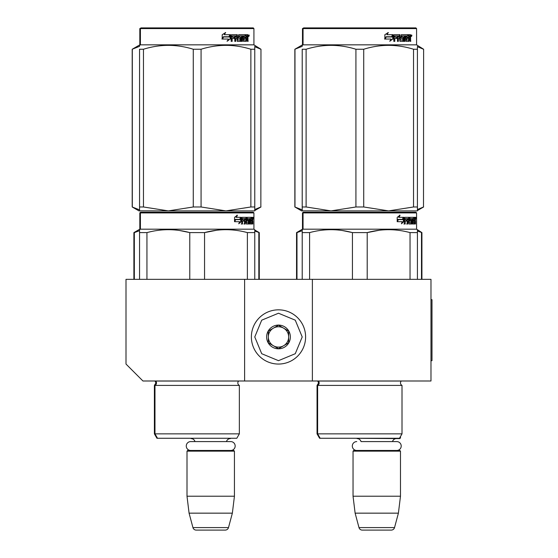 <?xml version="1.0" encoding="UTF-8"?>
<svg xmlns="http://www.w3.org/2000/svg" width="558" height="558" viewBox="0 0 558 558"><rect width="100%" height="100%" fill="white"/><g stroke="black" fill="none" stroke-linecap="round" stroke-linejoin="round"><path stroke-width="0.84" d="M244.606 380.995L244.606 279.342L126.003 279.342L126.003 364.053L142.946 380.995L312.375 380.995L312.375 279.342L430.978 279.342L430.978 380.995L312.375 380.995M244.606 279.342L312.375 279.342M234.102 438.267L187.335 438.267M194.986 441.587A4.066 4.066 122.1 0 0 191.066 438.609M226.45 441.587A4.066 4.066 -122.2 0 1 230.37 438.609M187 451.143L234.437 451.143L233.76 450.466L187.676 450.466L187 451.143L187 496.215L189.078 513.158L192.942 527.589A3.39 3.39 34.1 0 0 196.221 530.1L225.216 530.1A3.39 3.39 -34.1 0 0 228.494 527.589L192.942 527.589M234.437 451.143L234.437 496.215L187 496.215M234.437 496.215L232.358 513.158L189.078 513.158M232.358 513.158L228.494 527.589M225.216 530.1L196.221 530.1M400.484 436.502L400.484 437.925L399.661 437.925M400.484 437.925L399.807 438.609L353.381 438.267M396.773 450.466A4.436 4.436 0 0 0 401.209 446.03A4.436 4.436 0 0 0 396.773 441.587L361.026 441.587A4.066 4.066 122.1 0 0 357.106 438.609M396.773 441.587L392.497 441.587A4.066 4.066 -122.2 0 1 396.417 438.609M353.04 451.143L400.484 451.143L399.807 450.466L353.723 450.466L353.04 451.143L353.04 496.215L355.125 513.158L358.989 527.589A3.39 3.39 34.1 0 0 362.261 530.1L391.263 530.1A3.39 3.39 -34.1 0 0 394.534 527.589L358.989 527.589M400.484 451.143L400.484 496.215L353.04 496.215M400.484 496.215L398.405 513.158L355.125 513.158M398.405 513.158L394.534 527.589M391.263 530.1L362.261 530.1M278.491 364.053A27.112 27.112 0 0 0 305.603 336.948A27.112 27.112 0 0 0 278.491 309.836A27.112 27.112 0 0 0 251.379 336.948A27.112 27.112 0 0 0 278.491 364.053M278.491 360.67L295.266 353.716L302.213 336.948L295.266 320.173L278.491 313.226L261.716 320.173L254.769 336.948L261.716 353.716L278.491 360.67M278.491 348.806A11.857 11.857 0 0 0 290.355 336.948A11.857 11.857 0 0 0 278.491 325.084A11.857 11.857 0 0 0 266.633 336.948A11.857 11.857 0 0 0 278.491 348.806M278.491 348.687L288.66 342.814L288.66 331.075L278.491 325.209L268.328 331.075L268.328 342.814L278.491 348.687M273.406 328.139A10.163 10.163 0 0 1 283.576 328.139A10.163 10.163 0 0 0 268.328 336.948A10.163 10.163 0 0 0 283.576 345.751A10.163 10.163 0 0 0 283.576 328.139A10.163 10.163 0 0 1 288.66 336.948M283.576 345.751A10.163 10.163 0 0 1 268.328 336.948M356.75 450.466A4.436 4.436 0 0 1 352.314 446.03A4.436 4.436 0 0 1 356.75 441.587M230.726 450.466A4.436 4.436 0 0 0 235.169 446.03A4.436 4.436 0 0 0 230.726 441.587L190.71 441.587A4.436 4.436 0 0 0 186.267 446.03A4.436 4.436 0 0 0 190.71 450.466M239.354 433.859L154.978 433.859L157.516 438.267L236.808 438.267L239.354 433.859L239.354 385.404L154.978 385.404A2.713 2.713 0 0 0 155.703 381.051L155.654 380.995M239.354 385.404A2.713 2.713 0 0 1 238.622 381.051L238.671 380.995M197.162 212.242L141.083 212.242L140.407 212.919L253.925 212.919L253.248 212.242L150.925 212.242M141.083 212.242L253.248 212.242M247.996 212.242L146.335 212.242L247.996 212.242M254.769 279.342L254.769 229.673L253.925 229.185L253.925 212.919M253.925 229.185L140.407 229.185L140.407 212.919L139.821 212.919L139.821 229.185L133.892 232.609L133.892 279.342M241.265 221.631L238.761 223.793L239.598 221.7L234.751 221.7L235.678 219.629L240.4 219.629L241.265 217.327L241.265 221.631L240.735 221.631L240.735 218.743M239.019 223.158L240.735 221.631M236.913 215.193L236.013 217.327L236.48 217.327L237.394 215.193L234.534 217.362L234.534 221.7L235.574 219.392L235.113 219.392L234.534 220.71M235.574 219.392L240.31 219.392L241.091 217.327L236.48 217.327M239.794 219.392L240.568 217.327M250.214 222.544L251.825 222.747L251.881 217.327L252.746 217.327L252.858 217.85L252.858 219.733L252.69 220.515L252.028 220.515L252.188 221.289M252.188 219.733L252.028 220.515M252.69 220.515L252.558 221.289M252.858 224.002L252.858 221.289M249.754 218.583L249.259 218.583L249.259 224.002L249.754 224.002L249.754 218.583L250.214 218.583L250.403 224.002L252.014 224.002L251.923 223.479M252.586 224.002L252.46 221.087L251.881 221.087M252.153 221.087L252.153 223.479L251.498 223.479L251.498 222.747M242.653 218.583L244.509 218.583L244.509 224.002L245.192 224.002L245.192 221.087L246.057 221.087L246.322 224.002L248.722 224.002L248.638 223.479M248.638 220.361L248.638 219.831M247.11 218.583L247.71 218.583L247.02 218.785L247.619 218.785L247.619 219.629L247.02 219.629L247.02 218.785M247.619 218.785L249.259 218.583M247.619 219.629L248.722 219.831L248.938 220.361L248.324 220.361L248.324 221.094M248.938 220.361L248.938 223.479L248.324 223.479L248.394 221.289L247.696 221.087M245.192 221.087L244.613 221.087L244.613 224.002L243.944 224.002M243.944 221.087L243.944 219.831M242.528 218.785L242.528 219.831L241.984 219.831L244.23 219.831L244.23 221.087L241.984 221.087L241.984 224.002L241.223 224.002M246.057 222.544L246.58 222.544L246.322 217.327L242.081 217.327L241.754 224.002L242.528 224.002L242.528 221.087M246.58 217.85L245.987 217.85L245.987 218.596M245.987 221.087L245.987 219.831M246.58 222.544L245.987 222.544M246.678 222.747L248.31 222.747M247.264 221.087L247.264 217.327L251.595 217.327L251.595 218.583L250.214 218.583L250.744 218.583L250.675 219.831L250.214 219.831L251.414 219.831L251.414 221.087L250.214 221.087M246.42 217.85L246.664 217.327M250.947 218.583L250.947 217.327M250.675 222.544L250.675 221.087M251.881 217.327L252.188 218.583M251.233 221.087L251.233 219.831M245.297 218.583L244.613 218.785L245.952 218.583L246.057 219.831L245.192 219.831L245.192 218.785M245.192 219.831L244.613 219.831L245.192 219.831M252.153 218.583L252.537 218.583L252.586 219.831L252.153 219.831L252.153 218.583M251.923 219.831L251.874 218.583M244.613 219.831L244.613 218.785M250.765 221.087L250.765 219.831M245.729 217.327L245.987 217.85M243.665 221.087L243.665 219.831M241.984 219.831L241.984 218.785M248.324 223.479L248.108 224.002M248.108 219.831L248.324 220.361M251.498 223.479L251.365 224.002M252.858 217.85L252.188 217.85M253.311 218.171L253.172 217.327L253.234 218.171M252.369 217.85L252.509 217.327L253.172 217.327M252.153 223.479L252.014 224.002M248.938 223.479L248.722 224.002M139.556 279.342L139.556 229.673L140.407 229.185L139.821 229.185M139.556 230.496L139.556 229.673M204.556 279.342L204.556 232.609L189.776 232.609L189.776 279.342M254.769 230.496L254.769 232.609L247.382 232.609L247.382 279.342M216.581 230.259L204.556 232.609C218.827 228.724 233.105 228.724 247.382 232.609M146.942 279.342L146.942 232.609C161.22 228.724 175.498 228.724 189.776 232.609M146.942 232.609L139.556 232.609M229.282 229.75L225.969 229.673M189.385 232.512L179.564 230.503M154.392 385.404L154.392 433.859L154.978 433.859L154.978 385.404L154.392 385.404L155.919 382.969L155.075 380.995M253.067 218.764L253.067 217.571M253.116 218.764L253.116 217.571M254.769 210.889L254.769 206.976L254.769 210.889L225.969 210.889L201.068 206.976L193.263 206.976L193.263 49.243L201.068 49.243C217.669 44.075 234.269 44.075 250.87 49.243L254.769 49.243C254.769 44.075 254.769 44.075 254.769 49.243L254.769 46.405M253.248 27.9L141.083 27.9L140.407 28.577L253.925 28.577L253.248 27.9M143.462 49.243L139.556 49.243C139.556 44.075 139.556 44.075 139.556 49.243L139.556 209.885L132.197 206.976L138.977 210.889L139.556 210.889L139.556 206.976L143.462 206.976L143.462 49.243C160.062 44.075 176.663 44.075 193.263 49.243M139.556 210.854L168.363 210.889L143.462 206.976M132.197 206.976L132.197 49.243L139.556 46.335L139.556 45.331L140.407 44.842L253.925 44.842L260.97 49.243L260.851 206.976L260.97 49.243M254.769 49.243L254.769 206.976L250.87 206.976L225.969 210.889L168.363 210.889L193.263 206.976M250.87 206.976L250.87 49.243M201.068 206.976L201.068 49.243M230.112 35.517L230.112 38.983L226.987 41.146M230.517 38.983L230.517 34.68L229.415 36.981L223.577 36.981L222.461 39.046L228.389 39.046L227.35 41.146L230.112 38.983M247.752 37.86L248.122 41.355L247.522 41.355L247.271 38.439L246.643 38.439L246.371 41.355L243.49 41.355L243.183 35.928L242.43 35.928L242.43 41.355L241.656 41.355L241.656 35.928L239.305 35.928L239.305 37.184L240.819 37.184L241.154 37.714L240.819 41.355L237.296 41.355L236.927 38.439L235.727 38.439L235.727 41.355L234.792 41.355L234.792 35.928L232.316 35.928L232.156 37.184L234.409 37.184L234.409 38.439L232.156 38.439L232.156 41.355L231.151 41.355L231.151 35.203L231.57 34.68L237.296 34.68L237.666 39.897L240.191 40.099L240.191 38.439L238.657 38.439L238.294 37.916L238.657 34.68L245.576 34.68L245.576 35.928L243.958 36.137L243.958 37.184L245.248 37.184L245.248 38.439L243.958 38.439L243.958 39.897L246.008 40.099L246.113 34.68L247.871 34.68L248.122 37.086L247.752 37.86L247.145 37.86L247.508 38.802M248.122 37.086L247.522 37.086L247.145 37.86M248.122 38.642L247.508 38.642M246.671 38.439L246.05 38.439M246.643 38.439L246.113 38.439M246.643 40.832L245.785 41.355M242.43 35.928L241.886 35.928L241.886 41.355L241.126 41.355M238.803 35.928L239.305 35.928L238.671 36.137L238.671 36.981L239.305 37.184L238.803 37.184M241.154 37.714L240.631 37.714L240.296 41.355M241.154 40.832L240.631 40.832M235.267 38.439L235.727 38.439L235.267 38.439L235.267 41.355M231.891 35.928L232.316 35.928L231.737 36.137L231.737 37.184L232.156 37.184L231.737 37.184M233.962 37.184L233.962 38.439M237.813 40.099L237.185 39.897L236.822 34.68M243.511 35.928L244.076 35.928L243.511 35.928L243.4 37.184L243.958 37.184L243.4 37.184M243.958 38.439L243.4 38.439L243.4 39.897L244.076 40.099L243.511 40.099M243.958 39.897L243.4 39.897M245.576 34.68L245.534 35.928M236.306 35.928L235.413 35.928L235.267 37.184L235.727 37.184L235.267 37.184M235.874 35.928L235.727 37.184L236.927 37.184L236.927 36.137L235.413 35.928M246.643 35.928L246.113 35.928L246.643 35.928L246.643 37.184L246.113 37.184L247.522 37.184L247.424 35.928L246.643 35.928M244.676 37.184L244.676 38.439M244.997 34.68L244.997 35.928M232.156 38.439L231.737 38.439L231.737 41.355M240.296 37.184L240.631 37.714M246.05 40.085L246.05 40.832M247.264 34.68L247.508 36.033M248.122 35.203L247.508 35.203M249.252 35.524L248.889 36.375L248.505 35.524L249.035 35.524M248.735 35.524L248.575 35.991M230.287 34.68L229.296 36.744L223.451 36.744L222.203 39.046L222.203 34.715L225.662 32.545L224.218 34.68L230.287 34.68M229.896 34.68L228.913 36.744M223.451 36.744L221.903 39.046M225.32 32.545L224.218 34.68M248.805 36.117L249.014 34.924L248.805 36.117M148.01 212.242L143.525 212.242M245.15 212.242L246.42 212.242M240.603 212.242L190.187 212.242M134.332 279.342L134.332 232.609L139.556 230.684M134.332 232.609L133.892 232.609M254.769 231.026L259.275 232.609L259.275 279.342M258.835 279.342L258.835 232.609M157.516 438.267L156.938 438.267L154.392 433.859M176.307 438.267L173.029 438.267M139.821 28.577L140.407 28.577L140.407 44.842L139.821 44.842L139.821 28.577L141.083 27.9M132.316 206.976L132.316 49.243M254.769 209.536L260.851 206.976M254.769 46.684L260.851 49.243M141.781 212.242L146.266 212.242M150.82 212.242L242.772 212.242M402.011 385.404A2.713 2.713 0 0 1 400.484 382.969A2.713 2.713 0 0 0 402.011 385.404L402.011 433.859L317.628 433.859L320.173 438.267L399.465 438.267L402.011 433.859L402.011 385.404L317.628 385.404A2.713 2.713 0 0 0 318.36 381.051L318.311 380.995M317.049 385.404L317.049 433.859L317.628 433.859L317.628 385.404L317.049 385.404L318.576 382.969L317.781 381.051L401.279 381.051A2.713 2.713 0 0 0 400.484 382.969A2.713 2.713 0 0 1 401.279 381.051L401.328 380.995M359.819 212.242L303.74 212.242L303.057 212.919L416.582 212.919L415.905 212.242L313.582 212.242M303.74 212.242L415.905 212.242L416.582 212.919L416.582 229.185L303.057 229.185L303.057 212.919L302.478 212.919L302.478 229.185L296.549 232.609L296.549 279.342M410.646 212.242L308.993 212.242L410.646 212.242M403.922 221.631L401.418 223.793L402.248 221.7L397.408 221.7L398.335 219.629L403.057 219.629L403.922 217.327L403.922 221.631L403.392 221.631L403.392 218.743M401.676 223.158L403.392 221.631M399.57 215.193L398.67 217.327L399.137 217.327L400.051 215.193L397.191 217.362L397.191 221.7L398.231 219.392L397.77 219.392L397.191 220.71M398.231 219.392L402.967 219.392L403.748 217.327L399.137 217.327M402.451 219.392L403.218 217.327M412.871 222.544L414.482 222.747L414.538 217.327L415.403 217.327L415.508 217.85L415.508 219.733L415.347 220.515L414.685 220.515L414.845 221.289M414.845 219.733L414.685 220.515M415.347 220.515L415.215 221.289M415.508 224.002L415.508 221.289M412.404 218.583L411.916 218.583L411.916 224.002L412.404 224.002L412.404 218.583L412.871 218.583L413.06 224.002L414.671 224.002L414.58 223.479M415.243 224.002L415.117 221.087L414.538 221.087M414.81 221.087L414.81 223.479L414.155 223.479L414.155 222.747M405.303 218.583L407.166 218.583L407.166 224.002L407.849 224.002L407.849 221.087L408.714 221.087L408.972 224.002L411.379 224.002L411.295 223.479M411.295 220.361L411.295 219.831M409.767 218.583L410.367 218.583L409.67 218.785L410.276 218.785L410.276 219.629L409.67 219.629L409.67 218.785M410.276 218.785L411.916 218.583M410.276 219.629L411.379 219.831L411.595 220.361L410.974 220.361L410.974 221.094M411.595 220.361L411.595 223.479L410.974 223.479L411.051 221.289L410.353 221.087M407.849 221.087L407.27 221.087L407.27 224.002L406.601 224.002M406.601 221.087L406.601 219.831M405.185 218.785L405.185 219.831L404.641 219.831L406.88 219.831L406.88 221.087L404.641 221.087L404.641 224.002L403.88 224.002M408.714 222.544L409.237 222.544L408.972 217.327L404.738 217.327L404.41 224.002L405.185 224.002L405.185 221.087M409.237 217.85L408.644 217.85L408.644 218.596M408.644 221.087L408.644 219.831M409.237 222.544L408.644 222.544M409.335 222.747L410.967 222.747M409.921 221.087L409.921 217.327L414.252 217.327L414.252 218.583L412.871 218.583L413.401 218.583L413.332 219.831L412.871 219.831L414.071 219.831L414.071 221.087L412.871 221.087M409.077 217.85L409.321 217.327M413.604 218.583L413.604 217.327M413.332 222.544L413.332 221.087M414.538 217.327L414.845 218.583M413.89 221.087L413.89 219.831M407.954 218.583L407.27 218.785L408.609 218.583L408.714 219.831L407.849 219.831L407.849 218.785M407.849 219.831L407.27 219.831L407.849 219.831M414.81 218.583L415.194 218.583L415.243 219.831L414.81 219.831L414.81 218.583M414.58 219.831L414.531 218.583M407.27 219.831L407.27 218.785M413.422 221.087L413.422 219.831M408.386 217.327L408.644 217.85M406.322 221.087L406.322 219.831M404.641 219.831L404.641 218.785M410.974 223.479L410.758 224.002M410.758 219.831L410.974 220.361M414.155 223.479L414.015 224.002M415.508 217.85L414.845 217.85M415.968 218.171L415.829 217.327L415.891 218.171M415.019 217.85L415.159 217.327L415.829 217.327M414.81 223.479L414.671 224.002M411.595 223.479L411.379 224.002M302.213 279.342L302.213 229.673L303.057 229.185L302.478 229.185M302.213 230.496L302.213 229.673M367.206 279.342L367.206 232.609L352.433 232.609L352.433 279.342M417.426 279.342L417.426 232.609L410.039 232.609L410.039 279.342M379.238 230.259L367.206 232.609C381.484 228.724 395.762 228.724 410.039 232.609M309.599 279.342L309.599 232.609C323.877 228.724 338.155 228.724 352.433 232.609M309.599 232.609L302.213 232.609M417.426 230.496L417.426 232.609L417.426 229.673L416.582 229.185L416.582 212.919M391.939 229.75L388.626 229.673M352.042 232.512L342.221 230.503M415.724 218.764L415.724 217.571M415.773 218.764L415.773 217.571M417.426 210.889L417.426 206.976L417.426 210.889L388.626 210.889L363.718 206.976L355.92 206.976L355.92 49.243L363.718 49.243C380.319 44.075 396.919 44.075 413.527 49.243L417.426 49.243C417.426 44.075 417.426 44.075 417.426 49.243L417.426 46.405M415.905 27.9L303.74 27.9L303.057 28.577L416.582 28.577L415.905 27.9M306.112 49.243L302.213 49.243C302.213 44.075 302.213 44.075 302.213 49.243L302.213 209.885L294.854 206.976L301.627 210.889L302.213 210.889L302.213 206.976L306.112 206.976L306.112 49.243C322.719 44.075 339.32 44.075 355.92 49.243M302.213 210.854L331.013 210.889L306.112 206.976M294.854 206.976L294.854 49.243L302.213 46.335L302.213 45.331L303.057 44.842L416.582 44.842L423.62 49.243L423.501 206.976L423.62 49.243M417.426 49.243L417.426 206.976L413.527 206.976L388.626 210.889L331.013 210.889L355.92 206.976M413.527 206.976L413.527 49.243M363.718 206.976L363.718 49.243M392.769 35.517L392.769 38.983L389.644 41.146M393.167 38.983L393.167 34.68L392.065 36.981L386.234 36.981L385.118 39.046L391.046 39.046L390.007 41.146L392.769 38.983M410.409 37.86L410.772 41.355L410.179 41.355L409.921 38.439L409.3 38.439L409.028 41.355L406.147 41.355L405.84 35.928L405.087 35.928L405.087 41.355L404.313 41.355L404.313 35.928L401.962 35.928L401.962 37.184L403.476 37.184L403.811 37.714L403.476 41.355L399.953 41.355L399.584 38.439L398.377 38.439L398.377 41.355L397.449 41.355L397.449 35.928L394.966 35.928L394.806 37.184L397.066 37.184L397.066 38.439L394.806 38.439L394.806 41.355L393.802 41.355L393.802 35.203L394.227 34.68L399.953 34.68L400.323 39.897L402.848 40.099L402.848 38.439L401.307 38.439L400.951 37.916L401.307 34.68L408.233 34.68L408.233 35.928L406.615 36.137L406.615 37.184L407.905 37.184L407.905 38.439L406.615 38.439L406.615 39.897L408.665 40.099L408.77 34.68L410.528 34.68L410.772 37.086L410.409 37.86L409.802 37.86L410.165 38.802M410.772 37.086L410.179 37.086L409.802 37.86M410.772 38.642L410.165 38.642M409.328 38.439L408.707 38.439M409.3 38.439L408.77 38.439M409.3 40.832L408.442 41.355M405.087 35.928L404.543 35.928L404.543 41.355L403.783 41.355M401.46 35.928L401.962 35.928L401.328 36.137L401.328 36.981L401.962 37.184L401.46 37.184M403.811 37.714L403.288 37.714L402.953 41.355M403.811 40.832L403.288 40.832M397.917 38.439L398.377 38.439L397.917 38.439L397.917 41.355M394.548 35.928L394.966 35.928L394.387 36.137L394.387 37.184L394.806 37.184L394.387 37.184M396.619 37.184L396.619 38.439M400.47 40.099L399.842 39.897L399.479 34.68M406.168 35.928L406.726 35.928L406.057 36.137L406.057 37.184L406.615 37.184L406.057 37.184M406.615 38.439L406.057 38.439L406.057 39.897L406.726 40.099L406.168 40.099M406.615 39.897L406.057 39.897M408.233 34.68L408.191 35.928M398.963 35.928L398.063 35.928L397.917 37.184L398.377 37.184L397.917 37.184M398.531 35.928L398.377 37.184L399.584 37.184L399.584 36.137L398.063 35.928M409.3 35.928L408.77 35.928L409.3 35.928L409.3 37.184L408.77 37.184L410.179 37.184L410.081 35.928L409.3 35.928M407.326 37.184L407.326 38.439M407.654 34.68L407.654 35.928M394.806 38.439L394.387 38.439L394.387 41.355M402.953 37.184L403.288 37.714M408.707 40.085L408.707 40.832M409.921 34.68L410.165 36.033M410.772 35.203L410.165 35.203M411.909 35.524L411.546 36.375L411.162 35.524L411.692 35.524M411.392 35.524L411.225 35.991M392.944 34.68L391.953 36.744L386.108 36.744L384.86 39.046L384.86 34.715L388.319 32.545L386.875 34.68L392.944 34.68M392.546 34.68L391.57 36.744M386.108 36.744L384.56 39.046M387.977 32.545L386.875 34.68M411.462 36.117L411.671 34.924L411.462 36.117M379.517 438.267L382.788 438.267M310.666 212.242L306.182 212.242M407.807 212.242L409.077 212.242M403.26 212.242L352.844 212.242M296.982 279.342L296.982 232.609L302.213 230.684M296.982 232.609L296.549 232.609M417.426 231.026L421.925 232.609L421.925 279.342M421.492 279.342L421.492 232.609M320.173 438.267L319.594 438.267L317.049 433.859M338.964 438.267L335.686 438.267M302.478 28.577L303.057 28.577L303.057 44.842L302.478 44.842L302.478 28.577L303.74 27.9M294.973 206.976L294.973 49.243M417.426 209.536L423.501 206.976M417.426 46.684L423.501 49.243M304.438 212.242L308.923 212.242M313.477 212.242L405.429 212.242M421.925 232.609L416.582 229.185M430.978 299.674L431.997 299.674L431.997 360.67L430.978 360.67M238.622 381.051L155.124 381.051M254.769 45.331L253.925 44.842L253.925 28.577M140.497 212.242L139.821 212.919M254.769 230.015L259.275 232.609M254.769 210.554L260.97 206.976M139.821 44.842L132.197 49.243M416.582 44.842L416.582 28.577L416.582 44.842L417.426 45.331M303.154 212.242L302.478 212.919M417.426 210.554L423.62 206.976M302.478 44.842L294.854 49.243"/></g></svg>
